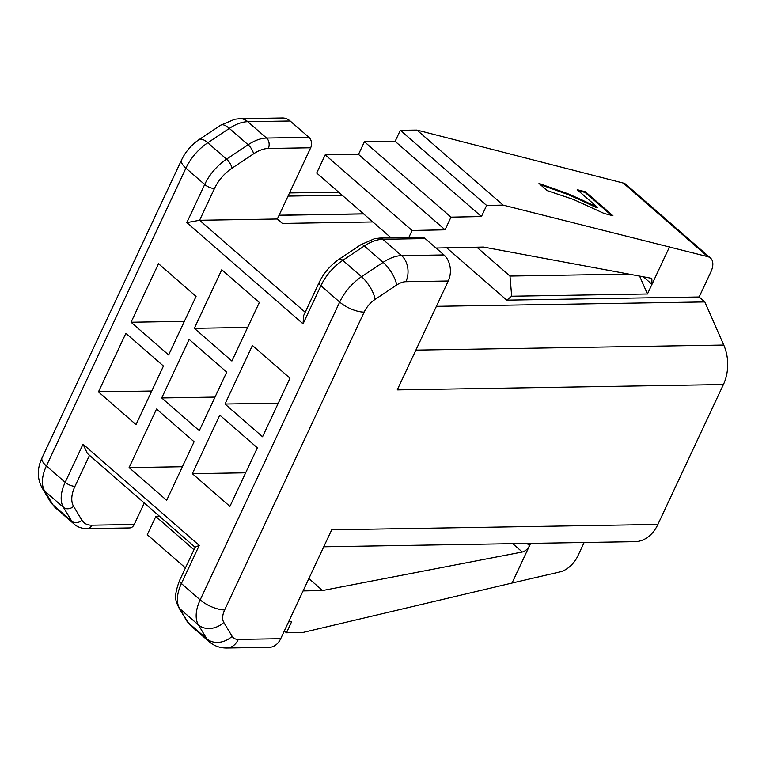 <?xml version="1.0" encoding="UTF-8"?>
<svg xmlns="http://www.w3.org/2000/svg" width="766" height="766" viewBox="0 0 766 766"><rect width="100%" height="100%" fill="white"/><g stroke="black" fill="none" stroke-linecap="round" stroke-linejoin="round"><path stroke-width="1.15" d="M436.007 248.031L483.47 247.064L650.602 278.135L651.847 278.709L651.981 284.301L647.442 293.981L639.591 276.086M503.118 205.116L486.63 205.451L400.321 130.277L416.953 130.076L503.118 205.116L707.803 256.667A18.844 10.619 -48.9 0 1 710.465 258.027A18.844 10.619 -48.9 0 1 710.829 272.035L699.138 296.978L506.757 300.138L511.688 296.212L647.442 293.981M412.079 230.489L445.065 229.819L358.488 154.406L325.215 154.828L412.079 230.489L408.757 237.594M193.961 549.729L155.804 516.495L159.701 516.447M185.439 567.932L147.273 534.697L155.804 516.495M580.954 199.476L567.673 193.635L538.996 183.447L547.211 190.61L573.428 199.447L604.154 213.484L612.924 215.715L585.454 191.787L577.2 189.69L597.394 207.27L580.954 199.476L580.561 200.098L567.29 194.258L540.394 184.663M707.803 256.667L623.285 183.055L416.953 130.076M623.285 183.055A18.844 10.619 -48.9 0 1 625.946 184.415L710.465 258.027M415.89 350.11L723.755 345.045A37.687 27.768 89.1 0 1 723.41 384.542L657.879 524.432A37.687 27.768 89.1 0 1 635.024 541.667L323.759 546.78M597.394 207.27L597.001 207.902L580.561 200.098M195.11 547.278L87.372 453.443L83.034 444.194L65.187 482.312A7.536 2.815 25.1 0 0 74.972 486.314L89.507 455.301M199.246 545.411L195.167 547.163L179.665 580.245A7.536 2.815 25.1 0 0 181.398 583.529A37.687 21.237 -48.9 0 0 179.656 608.568L198.432 624.922A37.687 21.237 -48.9 0 1 200.175 599.883L181.398 583.529L199.246 545.411L83.034 444.194M527.008 543.448L529.555 545.66L512.042 583.041L560.147 571.876A18.844 10.619 131.1 0 0 577.727 556.173L584.132 542.51M245.666 472.804L192.362 473.675L219.794 415.115L257.357 447.832L229.924 506.393L192.362 473.675M375.101 299.401A18.844 6.789 -123.7 0 0 361.552 276.708L383.124 262.336A18.844 6.789 56.3 0 1 396.664 285.038L375.101 299.401A18.844 10.619 -48.9 0 0 364.166 312.088A18.844 7.047 25.1 0 1 339.683 302.072A37.687 21.237 -48.9 0 1 361.552 276.708L342.775 260.344A7.536 2.719 56.3 0 0 339.319 259.061C330.519 265.093 323.807 272.887 319.173 282.434L303.671 315.515L303.049 323.827L320.906 285.718A37.687 21.237 -48.9 0 1 342.775 260.344L364.338 245.982A37.687 21.237 -48.9 0 1 382.78 239.279L425.159 238.58L443.945 254.934L401.566 255.633L382.78 239.279A7.536 5.553 89.1 0 0 379.687 238.073L374.584 238.666L360.882 244.699A7.536 2.719 56.3 0 1 364.338 245.982L383.124 262.336A37.687 21.237 -48.9 0 1 401.566 255.633A18.844 13.884 89.1 0 1 405.884 281.687L448.263 280.988A18.844 13.884 -90.9 0 0 443.945 254.934M395.132 141.365L364.415 141.748L450.992 217.151L481.441 216.539L395.132 141.365L400.321 130.277M308.861 578.579L322.582 590.529L522.307 552.008C525.332 551.175 527.745 549.059 529.555 545.66L530.618 543.381M585.454 191.787L585.061 192.41L578.368 190.705M554.029 188.426L553.636 189.049M391.148 237.881L316.693 173.03L325.215 154.828M358.488 154.406L364.415 141.748M131.072 322.237L168.635 354.955L196.067 296.394L158.505 263.676L131.072 322.237L184.376 321.366M611.364 215.313L585.061 192.41M567.673 193.635L567.29 194.258M372.87 221.958L282.405 223.442L277.311 219.009L199.591 220.282L186.837 222.609L303.049 323.827M277.311 219.009L310.68 147.781A7.536 5.553 -90.9 0 0 308.947 137.363L266.568 138.062A7.536 5.553 89.1 0 1 268.301 148.48L310.68 147.781M476.835 247.198L509.974 276.057L511.688 296.212M628.943 274.104L509.974 276.057M723.755 345.045L704.825 301.928L699.138 296.978M284.33 630.964L286.446 632.802L302.934 632.467L512.042 583.041M288.629 621.781L291.635 621.724L286.446 632.802M506.757 300.138L446.683 247.811M280.701 638.7A18.844 13.884 89.1 0 1 269.278 647.318L226.899 648.007A18.844 13.884 89.1 0 0 238.322 639.39L280.701 638.7L331.716 529.794L657.879 524.432M134.213 524.48A7.536 5.553 89.1 0 1 129.645 527.927L87.267 528.626A7.536 5.553 89.1 0 0 91.834 525.179L134.213 524.48L144.276 503.003M486.63 205.451L481.441 216.539M308.947 137.363L290.161 120.999A18.844 13.884 -90.9 0 0 282.443 117.993L240.064 118.682A18.844 13.884 89.1 0 1 247.782 121.698A37.687 21.237 -48.9 0 0 229.34 128.401L207.778 142.773L226.554 159.127A37.687 21.237 -48.9 0 0 204.685 184.501A7.536 2.815 25.1 0 0 214.48 188.503A30.152 16.986 -48.9 0 1 231.974 168.204A7.536 2.719 -123.7 0 0 226.554 159.127L248.127 144.764L229.34 128.401A18.844 6.789 -123.7 0 0 220.704 125.193L199.141 139.565C191.462 144.793 185.611 151.582 181.58 159.931A18.844 7.047 25.1 0 0 185.908 168.137A37.687 21.237 -48.9 0 1 207.778 142.773A18.844 6.789 -123.7 0 0 199.141 139.565M322.582 590.529L303.087 590.921M436.39 306.333L704.825 301.928M450.992 217.151L445.065 229.819M379.687 238.073L422.066 237.374A7.536 5.553 89.1 0 1 425.159 238.58M723.41 384.542L397.248 389.894L448.263 280.988M289.979 378.184L252.416 345.466L224.984 404.036L262.546 436.754L289.979 378.184M231.906 361.035L194.344 328.317L221.776 269.756L259.339 302.474L231.906 361.035M98.45 391.886L125.883 333.315L163.445 366.033L136.013 424.603L98.45 391.886L151.754 391.005M199.284 430.674L161.722 397.956L189.154 339.395L226.717 372.113L199.284 430.674M129.1 467.595L156.532 409.034L194.095 441.752L166.662 500.313L129.1 467.595L182.394 466.724M247.638 327.436L194.344 328.317M215.016 397.085L161.722 397.956M278.288 403.155L224.984 404.036M669.494 246.92L651.981 284.301L643.344 276.785M91.834 525.179A30.152 16.986 131.1 0 1 81.924 520.219A7.536 6.128 149 0 1 71.784 521.225A37.687 21.237 131.1 0 0 74.254 524.183C77.596 527.142 81.933 528.626 87.267 528.626M74.254 524.183L55.468 507.829A37.687 21.237 131.1 0 1 52.998 504.861L44.658 490.987L63.444 507.351A37.687 21.237 -48.9 0 1 65.187 482.312L46.4 465.948A37.687 21.237 -48.9 0 0 44.658 490.987A18.844 15.31 149 0 1 42.12 487.971L50.46 501.845A18.844 15.31 149 0 0 52.998 504.861L71.784 521.225L63.444 507.351A7.536 6.128 -31 0 0 73.584 506.345A30.152 16.986 -48.9 0 1 74.972 486.314M181.58 159.931L42.082 457.752A18.844 7.047 25.1 0 0 46.4 465.948L185.908 168.137L204.685 184.501L186.837 222.609M290.161 120.999L247.782 121.698L266.568 138.062A37.687 21.237 -48.9 0 0 248.127 144.764A7.536 2.719 -123.7 0 1 253.546 153.842L231.974 168.204M319.173 282.434A7.536 2.815 25.1 0 0 320.906 285.718L339.683 302.072L200.175 599.883A18.844 7.047 25.1 0 0 224.658 609.899A18.844 10.619 -48.9 0 0 223.787 622.423A18.844 15.31 149 0 1 198.432 624.922L206.772 638.796L187.996 622.442A7.536 6.128 149 0 1 186.981 621.236L178.641 607.361A7.536 6.128 149 0 0 179.656 608.568L187.996 622.442A37.687 21.237 131.1 0 0 190.466 625.401L209.252 641.764C214.221 645.987 220.101 648.074 226.899 648.007M396.664 285.038A18.844 10.619 -48.9 0 1 405.884 281.687M342.153 195.206L288.045 196.096M209.252 641.764A37.687 21.237 131.1 0 1 206.772 638.796A18.844 15.31 149 0 0 232.127 636.297L223.787 622.423M253.546 153.842A30.152 16.986 -48.9 0 1 268.301 148.48M214.48 188.503L199.591 220.282L305.203 312.26M81.924 520.219L73.584 506.345M232.127 636.297A18.844 10.619 131.1 0 0 238.322 639.39M522.307 552.008L512.751 543.678M363.639 213.925L279.044 215.313M364.166 312.088L224.658 609.899M42.082 457.752C37.046 468.486 37.065 478.559 42.12 487.971M339.319 259.061L360.882 244.699M240.064 118.682L234.817 119.237L220.704 125.193M179.665 580.245C172.676 598.706 176.391 601.358 178.641 607.361M338.61 192.122L289.529 192.927M190.466 625.401L186.981 621.236M363.544 213.829L279.083 215.217M55.468 507.829L50.46 501.845"/></g></svg>
